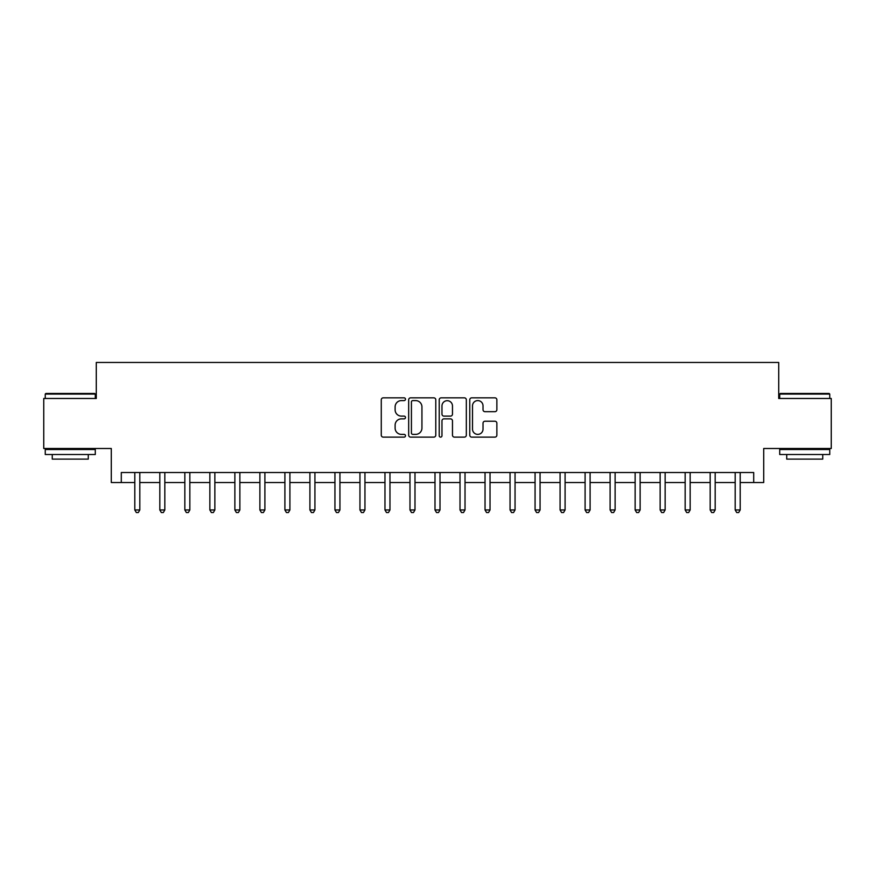 <?xml version="1.0" encoding="UTF-8"?>
<svg xmlns="http://www.w3.org/2000/svg" width="875" height="875" viewBox="0 0 875 875"><rect width="100%" height="100%" fill="white"/><g stroke="black" fill="none" stroke-linecap="round" stroke-linejoin="round"><path stroke-width="1.31" d="M405.486 399.219A1.378 1.378 0 0 0 404.108 397.841L383.239 397.841A1.969 1.969 0 0 0 381.27 399.809L381.27 435.17A1.969 1.969 0 0 0 383.239 437.128L404.108 437.128A1.378 1.378 0 0 0 405.486 435.761A1.378 1.378 0 0 0 404.108 434.383L401.406 434.383A6.289 6.289 0 0 1 395.117 428.094L395.117 425.152A6.289 6.289 0 0 1 401.406 418.862L404.108 418.862A1.378 1.378 0 0 0 405.486 417.484A1.378 1.378 0 0 0 404.108 416.117L401.406 416.117A6.289 6.289 0 0 1 395.117 409.828L395.117 406.875A6.289 6.289 0 0 1 401.406 400.597L404.108 400.597A1.378 1.378 0 0 0 405.486 399.219M494.911 411.688A1.969 1.969 0 0 0 496.869 409.73L496.869 399.809A1.969 1.969 0 0 0 494.911 397.841L471.734 397.841A1.969 1.969 0 0 0 469.766 399.809L469.766 435.17A1.969 1.969 0 0 0 471.734 437.128L494.911 437.128A1.969 1.969 0 0 0 496.869 435.17L496.869 423.183A1.969 1.969 0 0 0 494.911 421.225L484.991 421.225A1.969 1.969 0 0 0 483.022 423.183L483.022 429.122A5.25 5.25 0 0 1 477.772 434.383A5.25 5.25 0 0 1 472.511 429.122L472.511 405.847A5.25 5.25 0 0 1 477.772 400.597A5.25 5.25 0 0 1 483.022 405.847L483.022 409.73A1.969 1.969 0 0 0 484.991 411.688L494.911 411.688M121.297 482.53L121.297 472.522L753.703 472.522L753.703 482.53L763.711 482.53L763.711 448.503L831.25 448.503L831.25 398.475L778.717 398.475L778.717 362.458L96.283 362.458L96.283 398.475L43.75 398.475L43.75 448.503L111.289 448.503L111.289 482.53L134.805 482.53M435.783 399.809A1.969 1.969 0 0 0 433.814 397.841L410.637 397.841A1.969 1.969 0 0 0 408.669 399.809L408.669 435.17A1.969 1.969 0 0 0 410.637 437.128L433.814 437.128A1.969 1.969 0 0 0 435.783 435.17L435.783 399.809M441.186 397.841L464.363 397.841A1.969 1.969 0 0 1 466.331 399.809L466.331 435.17A1.969 1.969 0 0 1 464.363 437.128L454.442 437.128A1.969 1.969 0 0 1 452.473 435.17L452.473 420.831A1.969 1.969 0 0 0 450.516 418.862L443.931 418.862A1.969 1.969 0 0 0 441.973 420.831L441.973 435.761A1.378 1.378 0 0 1 440.595 437.128A1.378 1.378 0 0 1 439.217 435.761L439.217 399.809A1.969 1.969 0 0 1 441.186 397.841M139.814 482.53L159.819 482.53M164.828 482.53L184.844 482.53M189.842 482.53L209.858 482.53M214.856 482.53L234.872 482.53M239.87 482.53L259.886 482.53M264.895 482.53L284.9 482.53M289.909 482.53L309.914 482.53M314.923 482.53L334.939 482.53M339.938 482.53L359.953 482.53M364.952 482.53L384.967 482.53M389.966 482.53L409.981 482.53M414.991 482.53L434.995 482.53M440.005 482.53L460.009 482.53M465.019 482.53L485.034 482.53M490.033 482.53L510.048 482.53M515.047 482.53L535.062 482.53M540.061 482.53L560.077 482.53M565.086 482.53L585.091 482.53M590.1 482.53L610.105 482.53M615.114 482.53L635.13 482.53M640.128 482.53L660.144 482.53M665.142 482.53L685.158 482.53M690.156 482.53L710.172 482.53M715.181 482.53L735.186 482.53M740.195 482.53L753.703 482.53M412.803 400.597A1.378 1.378 0 0 0 411.425 401.964L411.425 433.005A1.378 1.378 0 0 0 412.803 434.383L415.647 434.383A6.289 6.289 0 0 0 421.936 428.094L421.936 406.875A6.289 6.289 0 0 0 415.647 400.597L412.803 400.597M452.473 405.945A5.25 5.25 0 0 0 447.223 400.695A5.25 5.25 0 0 0 441.973 405.945L441.973 414.148A1.969 1.969 0 0 0 443.931 416.117L450.516 416.117A1.969 1.969 0 0 0 452.473 414.148L452.473 405.945M140.055 472.522L139.956 472.773A2.002 2.002 0 0 0 139.814 473.528L139.814 509.95L134.805 509.95L134.805 473.528A2.002 2.002 0 0 0 134.662 472.773L134.564 472.522M139.814 509.95L138.305 512.542L136.314 512.542L134.805 509.95M165.069 472.522L164.97 472.773A2.002 2.002 0 0 0 164.828 473.528L164.828 509.95L159.819 509.95L159.819 473.528A2.002 2.002 0 0 0 159.677 472.773L159.578 472.522M164.828 509.95L163.33 512.542L161.328 512.542L159.819 509.95M190.094 472.522L189.984 472.773A2.002 2.002 0 0 0 189.842 473.528L189.842 509.95L184.844 509.95L184.844 473.528A2.002 2.002 0 0 0 184.691 472.773L184.592 472.522M189.842 509.95L188.344 512.542L186.342 512.542L184.844 509.95M215.108 472.522L214.998 472.773A2.002 2.002 0 0 0 214.856 473.528L214.856 509.95L209.858 509.95L209.858 473.528A2.002 2.002 0 0 0 209.716 472.773L209.606 472.522M214.856 509.95L213.358 512.542L211.356 512.542L209.858 509.95M240.122 472.522L240.023 472.773A2.002 2.002 0 0 0 239.87 473.528L239.87 509.95L234.872 509.95L234.872 473.528A2.002 2.002 0 0 0 234.73 472.773L234.62 472.522M239.87 509.95L238.372 512.542L236.37 512.542L234.872 509.95M45.85 393.477L94.686 393.477L95.288 394.067L45.248 394.067L45.85 393.477M70.262 454.508L45.248 454.508L45.248 449.509L95.288 449.509L95.288 454.508L70.262 454.508M88.277 454.508L88.277 459.113L52.259 459.113L52.259 454.508M780.314 393.477L829.15 393.477L829.752 394.067L779.712 394.067L780.314 393.477M804.737 454.508L779.712 454.508L779.712 449.509L829.752 449.509L829.752 454.508L804.737 454.508M822.741 454.508L822.741 459.113L786.723 459.113L786.723 454.508M265.136 472.522L265.037 472.773A2.002 2.002 0 0 0 264.895 473.528L264.895 509.95L259.886 509.95L259.886 473.528A2.002 2.002 0 0 0 259.744 472.773L259.645 472.522M264.895 509.95L263.386 512.542L261.384 512.542L259.886 509.95M290.15 472.522L290.052 472.773A2.002 2.002 0 0 0 289.909 473.528L289.909 509.95L284.9 509.95L284.9 473.528A2.002 2.002 0 0 0 284.758 472.773L284.659 472.522M289.909 509.95L288.4 512.542L286.409 512.542L284.9 509.95M315.164 472.522L315.066 472.773A2.002 2.002 0 0 0 314.923 473.528L314.923 509.95L309.914 509.95L309.914 473.528A2.002 2.002 0 0 0 309.772 472.773L309.673 472.522M314.923 509.95L313.425 512.542L311.423 512.542L309.914 509.95M340.189 472.522L340.08 472.773A2.002 2.002 0 0 0 339.938 473.528L339.938 509.95L334.939 509.95L334.939 473.528A2.002 2.002 0 0 0 334.786 472.773L334.688 472.522M339.938 509.95L338.439 512.542L336.438 512.542L334.939 509.95M365.203 472.522L365.094 472.773A2.002 2.002 0 0 0 364.952 473.528L364.952 509.95L359.953 509.95L359.953 473.528A2.002 2.002 0 0 0 359.811 472.773L359.702 472.522M364.952 509.95L363.453 512.542L361.452 512.542L359.953 509.95M390.217 472.522L390.119 472.773A2.002 2.002 0 0 0 389.966 473.528L389.966 509.95L384.967 509.95L384.967 473.528A2.002 2.002 0 0 0 384.825 472.773L384.716 472.522M389.966 509.95L388.467 512.542L386.466 512.542L384.967 509.95M415.231 472.522L415.133 472.773A2.002 2.002 0 0 0 414.991 473.528L414.991 509.95L409.981 509.95L409.981 473.528A2.002 2.002 0 0 0 409.839 472.773L409.741 472.522M414.991 509.95L413.481 512.542L411.48 512.542L409.981 509.95M440.245 472.522L440.147 472.773A2.002 2.002 0 0 0 440.005 473.528L440.005 509.95L434.995 509.95L434.995 473.528A2.002 2.002 0 0 0 434.853 472.773L434.755 472.522M440.005 509.95L438.495 512.542L436.505 512.542L434.995 509.95M465.259 472.522L465.161 472.773A2.002 2.002 0 0 0 465.019 473.528L465.019 509.95L460.009 509.95L460.009 473.528A2.002 2.002 0 0 0 459.867 472.773L459.769 472.522M465.019 509.95L463.52 512.542L461.519 512.542L460.009 509.95M490.284 472.522L490.175 472.773A2.002 2.002 0 0 0 490.033 473.528L490.033 509.95L485.034 509.95L485.034 473.528A2.002 2.002 0 0 0 484.881 472.773L484.783 472.522M490.033 509.95L488.534 512.542L486.533 512.542L485.034 509.95M515.298 472.522L515.189 472.773A2.002 2.002 0 0 0 515.047 473.528L515.047 509.95L510.048 509.95L510.048 473.528A2.002 2.002 0 0 0 509.906 472.773L509.797 472.522M515.047 509.95L513.548 512.542L511.547 512.542L510.048 509.95M540.312 472.522L540.214 472.773A2.002 2.002 0 0 0 540.061 473.528L540.061 509.95L535.062 509.95L535.062 473.528A2.002 2.002 0 0 0 534.92 472.773L534.811 472.522M540.061 509.95L538.562 512.542L536.561 512.542L535.062 509.95M565.327 472.522L565.228 472.773A2.002 2.002 0 0 0 565.086 473.528L565.086 509.95L560.077 509.95L560.077 473.528A2.002 2.002 0 0 0 559.934 472.773L559.836 472.522M565.086 509.95L563.577 512.542L561.575 512.542L560.077 509.95M590.341 472.522L590.242 472.773A2.002 2.002 0 0 0 590.1 473.528L590.1 509.95L585.091 509.95L585.091 473.528A2.002 2.002 0 0 0 584.948 472.773L584.85 472.522M590.1 509.95L588.591 512.542L586.6 512.542L585.091 509.95M615.355 472.522L615.256 472.773A2.002 2.002 0 0 0 615.114 473.528L615.114 509.95L610.105 509.95L610.105 473.528A2.002 2.002 0 0 0 609.962 472.773L609.864 472.522M615.114 509.95L613.616 512.542L611.614 512.542L610.105 509.95M640.38 472.522L640.27 472.773A2.002 2.002 0 0 0 640.128 473.528L640.128 509.95L635.13 509.95L635.13 473.528A2.002 2.002 0 0 0 634.977 472.773L634.878 472.522M640.128 509.95L638.63 512.542L636.628 512.542L635.13 509.95M665.394 472.522L665.284 472.773A2.002 2.002 0 0 0 665.142 473.528L665.142 509.95L660.144 509.95L660.144 473.528A2.002 2.002 0 0 0 660.002 472.773L659.892 472.522M665.142 509.95L663.644 512.542L661.642 512.542L660.144 509.95M690.408 472.522L690.309 472.773A2.002 2.002 0 0 0 690.156 473.528L690.156 509.95L685.158 509.95L685.158 473.528A2.002 2.002 0 0 0 685.016 472.773L684.906 472.522M690.156 509.95L688.658 512.542L686.656 512.542L685.158 509.95M715.422 472.522L715.323 472.773A2.002 2.002 0 0 0 715.181 473.528L715.181 509.95L710.172 509.95L710.172 473.528A2.002 2.002 0 0 0 710.03 472.773L709.931 472.522M715.181 509.95L713.672 512.542L711.67 512.542L710.172 509.95M740.436 472.522L740.337 472.773A2.002 2.002 0 0 0 740.195 473.528L740.195 509.95L735.186 509.95L735.186 473.528A2.002 2.002 0 0 0 735.044 472.773L734.945 472.522M740.195 509.95L738.686 512.542L736.695 512.542L735.186 509.95M45.248 398.475L45.248 394.067M56.656 449.509L56.656 448.503M83.88 449.509L83.88 448.503M95.288 398.475L95.288 394.067M779.712 398.475L779.712 394.067M791.12 449.509L791.12 448.503M818.344 449.509L818.344 448.503M829.752 398.475L829.752 394.067"/></g></svg>
